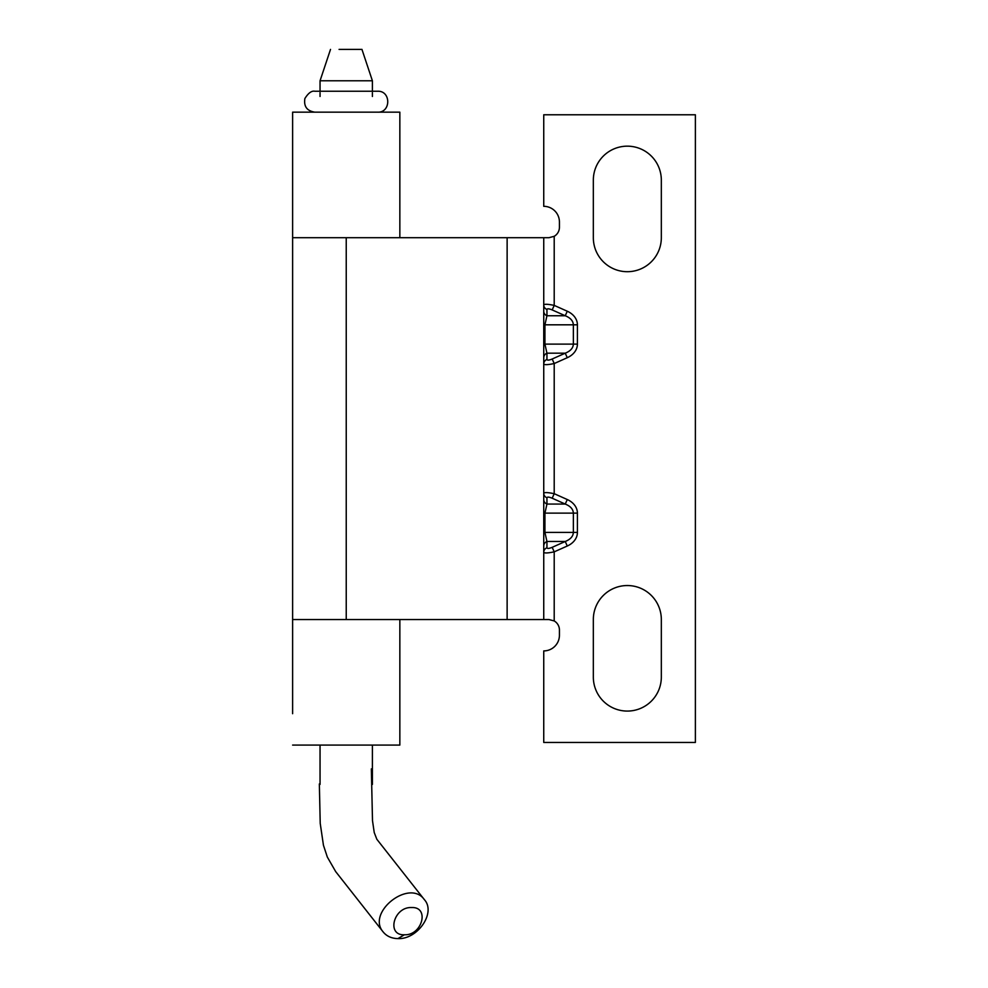 <?xml version="1.0" encoding="UTF-8"?>
<svg xmlns="http://www.w3.org/2000/svg" width="988" height="988" viewBox="0 0 988 988"><rect width="100%" height="100%" fill="white"/><g stroke="black" fill="none" stroke-linecap="round" stroke-linejoin="round"><path stroke-width="1.48" d="M292.621 237.7L292.621 112.163L399.844 112.163L399.844 237.7L292.621 237.7L292.621 619.538L292.621 237.7L346.232 237.7L346.232 619.538L292.621 619.538L292.621 713.694M292.621 745.076L399.844 745.076L399.844 619.538L292.621 619.538M543.746 499.533A5.236 4.915 -0 0 0 546.944 504.065L544.931 513.118L573.361 513.118C573.151 509.178 570.447 506.152 565.247 504.065L567.273 499.533A20.279 15.697 0 0 1 577.412 513.118L577.412 532.421A20.279 15.697 0 0 1 567.273 546.018L554.206 551.847L554.206 620.946L548.97 619.538L554.206 620.946A10.46 10.46 0 0 1 559.43 629.998L559.43 635.235A15.697 15.697 0 0 1 543.746 650.919L543.746 742.457L695.379 742.457L695.379 114.781L543.746 114.781L543.746 206.319A15.697 15.697 0 0 1 559.43 222.016L559.43 227.24A10.46 10.46 0 0 1 554.206 236.305L548.97 237.7L554.206 236.305L554.206 305.391L567.273 311.232L565.247 315.752L552.181 309.923L554.206 305.391C547.858 304.082 544.376 303.946 543.746 304.959A5.236 4.915 -0 0 0 546.944 309.491L546.944 315.752L544.931 324.817L543.746 324.817M567.273 311.232A20.279 15.697 0 0 1 577.412 324.817L577.412 344.12A20.279 15.697 0 0 1 567.273 357.705L554.206 363.547C547.858 364.856 544.376 364.992 543.746 363.979A5.236 4.915 180 0 1 546.944 359.447C547.266 360.459 549.007 360.324 552.181 359.014L554.206 363.547L554.206 493.691L567.273 499.533M543.746 493.271C544.376 492.246 547.858 492.395 554.206 493.691L552.181 498.224L565.247 504.065L546.944 504.065L546.944 497.791A5.236 4.915 -0 0 1 543.746 493.271M577.412 324.817L573.361 324.817C573.151 320.865 570.447 317.852 565.247 315.752L546.944 315.752A5.236 4.915 -0 0 1 543.746 311.232M507.128 237.7L507.128 619.538L543.746 619.538L543.746 237.7L346.232 237.7M593.331 619.538A34 34 0 0 1 627.331 585.538A34 34 0 0 1 661.33 619.538L661.33 677.076A34 34 0 0 1 627.331 711.076A34 34 0 0 1 593.331 677.076L593.331 619.538M661.33 237.7A34 34 0 0 1 627.331 271.7A34 34 0 0 1 593.331 237.7L593.331 180.162A34 34 0 0 1 627.331 146.162A34 34 0 0 1 661.33 180.162L661.33 237.7M507.128 619.538L346.232 619.538M543.746 619.538L548.97 619.538M543.746 237.7L548.97 237.7M552.181 547.327L554.206 551.847C547.858 553.157 544.376 553.292 543.746 552.28A5.236 4.915 180 0 1 546.944 547.747C547.266 548.76 549.007 548.624 552.181 547.327L565.247 541.486C570.447 539.386 573.151 536.373 573.361 532.421L544.931 532.421L546.944 541.486L565.247 541.486L567.273 546.018M543.746 546.018A5.236 4.915 180 0 1 546.944 541.486L546.944 547.747M567.273 357.705L565.247 353.185C570.447 351.086 573.151 348.072 573.361 344.12L544.931 344.12L546.944 353.185A5.236 4.915 0 0 0 543.746 357.705M397.929 938.6C391.619 938.464 386.716 936.266 383.221 932.017C366.091 912.529 409.526 878.357 424.371 899.648C436.239 912.529 417.763 939.6 397.929 938.6L404.413 934.772C422.284 935.648 429.891 906.626 411.564 907.552C393.656 906.675 386.135 935.673 404.413 934.772M372.402 91.242L372.402 80.781L320.05 80.781L330.511 49.412M339.082 49.4L361.991 49.4L339.082 49.4M577.412 344.12L573.361 344.12L573.361 324.817L544.931 324.817L544.931 344.12L543.746 344.12M543.746 532.421L544.931 532.421L544.931 513.118L543.746 513.118M577.412 532.421L573.361 532.421L573.361 513.118L577.412 513.118M552.181 498.224C549.007 496.915 547.266 496.779 546.944 497.791M552.181 309.923C549.007 308.614 547.266 308.478 546.944 309.491M546.944 359.447L546.944 353.185L565.247 353.185L552.181 359.014M320.05 745.076L320.05 784.423L319.346 783.941L320.223 823.399L323.447 845.271L327.337 857.078L335.685 871.614L383.221 932.017M372.402 745.076L372.402 784.423L371.34 768.886L372.501 820.695L374.23 832.526L376.836 839.257L424.371 899.648M372.402 80.781L361.954 49.412M372.402 96.478L372.402 92.637M320.05 96.478L320.05 92.625M377.614 112.163L377.614 112.163C391.112 112.817 391.112 90.6 377.614 91.242L314.851 91.242L320.05 91.242L320.05 80.781M314.851 91.242C311.652 90.587 308.33 93.02 304.884 98.528C303.637 106.42 306.959 110.965 314.851 112.163"/></g></svg>
